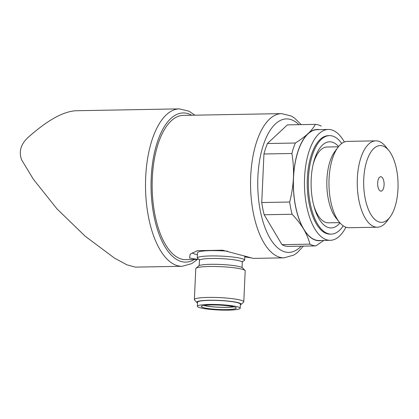 <?xml version="1.0" encoding="UTF-8"?>
<svg xmlns="http://www.w3.org/2000/svg" width="419" height="419" viewBox="0 0 419 419"><rect width="100%" height="100%" fill="white"/><g stroke="black" fill="none" stroke-linecap="round" stroke-linejoin="round"><path stroke-width="0.63" d="M301.182 124.626L294.609 118.121L291.236 116L281.542 113.617L183.145 115.398A72.126 32.279 89 0 0 152.317 177.944A72.126 32.279 89 0 0 185.758 259.628L197.794 259.408L189.54 258.052L190.179 254.228L197.386 250.667L222.604 250.211L253.322 258.403L284.15 257.842L293.871 255.045L297.16 252.777L303.382 246.126M244.79 256.889L251.442 257.9M267.411 143.523L295.337 143.015A60.792 27.204 89 0 0 291.875 153.485C293.237 161.383 293.756 169.459 293.436 177.708C293.007 185.963 291.75 194.07 289.67 202.031L261.744 202.534L263.949 153.993A60.792 27.204 89 0 1 267.411 143.523L287.413 124.878L315.339 124.37C313.763 127.418 311.317 130.508 307.996 133.645A55.638 24.899 89 0 0 293.436 177.708A55.638 24.899 89 0 0 303.66 229.151A55.638 24.899 89 0 0 321.368 240.475M321.226 126.124A60.792 27.204 89 0 0 315.339 124.37M289.67 202.031A60.792 27.204 89 0 0 292.101 214.25C296.767 219.158 300.622 224.123 303.66 229.151C306.603 234.179 308.683 239.176 309.898 244.151A60.792 27.204 89 0 0 315.79 245.901L323.793 240.433M261.744 202.534A60.792 27.204 89 0 0 264.174 214.758L292.101 214.25M315.79 245.901L287.863 246.409A60.792 27.204 89 0 1 281.971 244.654L309.898 244.151M319.362 129.623A55.638 24.899 89 0 0 307.996 133.645C304.587 136.777 300.365 139.904 295.337 143.015M194.835 115.183L189.084 111.224L179.342 108.872L76.007 110.742C63.222 111.417 47.19 120.379 27.905 137.615C20.73 144.335 18.646 151.757 21.641 159.875L33.321 179.175L57.021 208.929L85.235 236.258L114.481 258.099L126.873 264.824L135.342 267.128L182.192 266.285L191.771 263.624L197.449 259.413M281.971 244.654L264.174 214.758M263.949 153.993L291.875 153.485M344.376 142.004A55.434 24.805 89 0 0 328.276 129.461L317.22 129.665A55.434 24.805 89 0 0 293.525 177.735A55.434 24.805 89 0 0 319.226 240.511L330.282 240.312A55.434 24.805 89 0 0 345.921 227.198M328.276 129.461A55.434 24.805 89 0 0 304.582 177.536A55.434 24.805 89 0 0 330.282 240.312M341.731 143.481A49.253 22.039 89 0 0 329.491 135.625L328.386 135.646A49.253 22.039 89 0 0 307.337 178.358A49.253 22.039 89 0 0 330.172 234.132L331.277 234.111A49.253 22.039 89 0 0 343.224 225.815M329.491 135.625A49.253 22.039 89 0 0 308.442 178.337A49.253 22.039 89 0 0 331.277 234.111M338.599 146.519A43.068 19.274 89 0 0 313.292 163.693A43.068 19.274 89 0 0 311.197 179.154A43.068 19.274 89 0 0 314.072 206.651A43.068 19.274 89 0 0 339.982 222.898M313.716 205.315A37.92 16.97 89 0 0 328.412 222.829L339.741 222.62M338.369 146.797L327.04 147.006A37.92 16.97 89 0 0 312.988 165.034M388.863 150.562L385.58 146.472A43.183 19.326 89 0 0 375.806 140.857L347.519 141.365A43.183 19.326 89 0 0 337.955 147.336L334.823 151.542A38.396 17.179 89 0 0 326.914 179.531A38.396 17.179 89 0 0 336.028 218.011L339.311 222.101A43.183 19.326 89 0 0 349.085 227.721L377.372 227.208A43.183 19.326 89 0 0 386.936 221.237L390.068 217.032A38.396 17.179 89 0 0 388.863 150.562A38.396 17.179 89 0 0 363.765 178.861A38.396 17.179 89 0 0 371.836 215.942A38.396 17.179 89 0 0 390.068 217.032M337.955 147.336A43.183 19.326 89 0 0 329.062 178.819A43.183 19.326 89 0 0 339.311 222.101M375.806 140.857A43.183 19.326 89 0 0 357.349 178.305A43.183 19.326 89 0 0 377.372 227.208M377.66 182.998A7.212 3.226 89 0 0 381.002 191.164A7.212 3.226 89 0 0 384.097 183.894A7.212 3.226 89 0 0 380.74 176.739A7.212 3.226 89 0 0 377.66 182.998M192.426 252.678A28.848 3.63 -177.4 0 0 197.443 254.768M245.031 256.884A28.848 3.63 -177.4 0 0 247.001 256.548M227.627 251.191A23.7 2.98 -177.4 0 0 197.538 252.704L197.291 258.01A23.7 2.98 -177.4 0 0 199.161 259.272M242.669 261.252A23.7 2.98 -177.4 0 0 244.644 260.162A23.7 2.98 -177.4 0 0 221.101 256.109A23.7 2.98 -177.4 0 0 197.291 258.01M240.344 304.901A22.202 2.792 -177.4 0 0 240.946 304.555L243.565 302.199A24.731 3.111 -177.4 0 0 243.785 301.816L245.188 270.884A24.731 3.111 -177.4 0 0 245.005 270.48L242.611 267.903A22.202 2.792 -177.4 0 0 220.724 264.468A22.202 2.792 -177.4 0 0 198.616 265.903L195.998 268.254A24.731 3.111 -177.4 0 0 195.778 268.642L194.374 299.575A24.731 3.111 -177.4 0 0 194.557 299.978L196.951 302.555A22.202 2.792 -177.4 0 0 197.522 302.958M245.005 270.48A24.731 3.111 -177.4 0 0 220.624 266.657A24.731 3.111 -177.4 0 0 195.998 268.254M243.785 301.816A24.731 3.111 -177.4 0 0 219.221 297.59A24.731 3.111 -177.4 0 0 194.374 299.575M240.946 304.555A22.202 2.792 -177.4 0 0 219.09 300.413A22.202 2.792 -177.4 0 0 196.951 302.555M240.192 308.258L240.375 304.173A21.432 2.697 -177.4 0 0 219.085 300.507A21.432 2.697 -177.4 0 0 197.553 302.23L197.37 306.31A21.432 2.697 -177.4 0 0 199.617 307.63A21.432 2.697 -177.4 0 0 223.626 310.128A21.432 2.697 -177.4 0 0 240.192 308.258A21.432 2.697 -177.4 0 0 218.901 304.592A21.432 2.697 -177.4 0 0 197.37 306.31M234.441 307.001A17.514 2.205 2.6 0 1 236.279 308.08A17.514 2.205 2.6 0 1 218.681 309.484A17.514 2.205 2.6 0 1 201.282 306.488A17.514 2.205 2.6 0 1 214.821 304.959A17.514 2.205 2.6 0 1 234.441 307.001M203.781 305.477A17.514 2.205 -177.4 0 0 233.881 306.844M204.027 305.441A17.106 2.153 -177.4 0 0 218.786 307.19A17.106 2.153 -177.4 0 0 233.64 306.781M281.542 113.617A72.126 32.279 89 0 0 250.714 176.163A72.126 32.279 89 0 0 284.15 257.842M179.342 108.872A78.72 35.227 89 0 0 145.692 177.137A78.72 35.227 89 0 0 182.192 266.285M191.666 115.241A74.598 33.384 89 0 0 151.217 177.619A74.598 33.384 89 0 0 194.28 259.471M298.92 124.668A66.768 29.88 89 0 0 257.889 176.787A66.768 29.88 89 0 0 270.711 239.422A66.768 29.88 89 0 0 301.12 246.168M242.936 261L242.276 262.304A21.432 2.697 -177.4 0 0 220.986 258.638A21.432 2.697 -177.4 0 0 199.454 260.361L198.92 259M244.837 255.883L244.644 260.162M199.454 260.361L199.219 265.557M242.276 262.304L242.041 267.5"/></g></svg>
